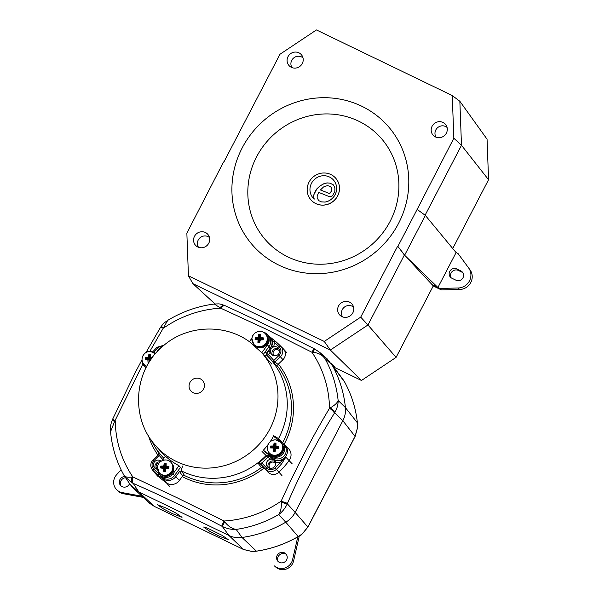<?xml version="1.0" encoding="UTF-8"?>
<svg xmlns="http://www.w3.org/2000/svg" width="599" height="599" viewBox="0 0 599 599"><rect width="100%" height="100%" fill="white"/><g stroke="black" fill="none" stroke-linecap="round" stroke-linejoin="round"><path stroke-width="0.9" d="M172.534 513.672L182.029 517.304L175.881 513.036L166.896 508.341L157.41 504.702L163.52 508.963L172.534 513.672M218.755 536L228.241 539.624L222.102 535.364L207.381 528.078L203.623 527.03L209.74 531.283L218.755 536M130.268 484.576L132.619 487.474M142.906 363.9L114.581 421.546L110.545 431.752C112.013 447.296 116.498 461.829 124.008 475.336L123.933 475.194C124.877 477.006 127.565 477.613 131.99 477.021L132.821 476.916L177.177 497.791L224.093 521.003L224.692 521.804C228.077 526.169 231.895 528.7 236.163 529.411C231.281 529.643 226.654 528.655 222.289 526.439L221.757 526.162C191.021 509.989 161.52 495.74 133.255 483.408L138.788 491.929L154.34 506.395L149.009 502.756L133.442 488.282L138.788 491.929L228.953 535.484C233.056 537.438 237.414 538.097 242.018 537.475A117.531 112.515 -41.6 0 0 285.768 522.208C289.819 519.812 292.933 516.54 295.127 512.392L342.853 420.708C344.994 416.537 345.848 412.172 345.421 407.612A117.531 112.515 -41.6 0 0 331.951 364.709L343.077 379.579M131.99 477.021A7.832 3.998 -66.8 0 0 132.776 483.198L124.899 476.774L130.372 484.726L138.788 491.929L228.953 535.484C233.063 537.438 237.414 538.097 242.018 537.475A117.531 112.515 -41.6 0 0 285.768 522.201L278.722 514.556A116.416 111.444 138.4 0 1 236.163 529.411L242.018 537.475L256.417 551.155A115.637 110.703 -41.6 0 0 298.145 536.592L301.604 534.675L307.879 526.993L355.072 436.342L357.708 426.9L357.506 424.811M224.692 521.804L222.289 526.439L228.953 535.484L243.494 549.463A3.137 0.839 115.8 0 0 243.553 549.508L154.4 506.44A3.137 0.839 115.8 0 1 154.34 506.395L243.494 549.463L252.883 551.679L254.59 551.35M281.26 502.059A7.832 1.146 -157.1 0 0 287.295 503.752L295.127 512.392L342.853 420.708C344.994 416.522 345.848 412.157 345.421 407.62A117.531 112.515 -41.6 0 0 331.951 364.709L325.025 358.704A116.416 111.444 138.4 0 1 338.128 400.439C338.203 404.595 337.057 408.698 334.669 412.741L334.369 413.22C317.043 441.119 301.432 471.114 287.527 503.205L287.295 503.752C285.259 508.199 282.399 511.801 278.722 514.556C280.736 511.658 281.582 507.495 281.26 502.059L281.208 501.071C295.951 468.47 312.049 437.54 329.517 408.271L330.334 407.799C334.781 405.291 337.379 402.842 338.128 400.439L345.421 407.62L357.378 422.797A115.637 110.703 -41.6 0 0 344.537 381.87L342.71 379.122M357.745 427.02A1.408 1.348 -4.7 0 0 357.745 426.832L357.708 426.9A1.408 1.288 -21.7 0 0 357.625 426.346L357.393 422.894M253.841 551.454L252.883 551.679A1.408 1.385 -6.1 0 0 253.699 551.477M300.638 535.019A1.408 1.333 105 0 0 301.604 534.675L307.931 527.105L295.127 512.392C292.941 516.533 289.819 519.805 285.768 522.201L298.182 536.569M357.745 426.832L357.625 426.346L357.745 426.832A1.408 1.348 -4.7 0 0 357.685 426.54M252.935 551.731A1.408 1.4 -67.1 0 0 253.804 551.454M301.686 534.72A1.408 1.393 104.6 0 1 300.75 535.042M322.943 355.185L322.412 354.72M314.131 348.715A7.832 0.374 116.8 0 0 314.116 348.685L319.814 352.452L325.025 358.704C322.352 354.945 318.316 352.818 312.918 352.324L311.937 352.257L265.2 328.701L220.672 308.171L214.322 304.007C197.73 306.171 182.208 311.622 167.742 320.36L149.825 351.418M312.918 352.324L314.67 348.97L319.814 352.452L327.324 359.011L344.537 381.87A1.408 0.397 -28.9 0 1 344.545 381.885L343.556 380.268M110.545 431.752L110.568 426.802C110.516 425.477 111.137 423.081 112.447 419.614L112.447 419.614A7.832 1.191 23.9 0 0 114.581 421.546M225.104 305.715A7.832 4.013 114.4 0 0 224.85 305.58L224.85 305.58A7.832 4.013 114.4 0 0 220.215 307.542M214.322 304.007L218.268 303.895C219.331 303.768 221.525 304.329 224.85 305.58L225.359 305.812A7.832 3.729 114.7 0 0 220.672 308.171A109.183 104.525 -41.6 0 0 163.549 328.102A7.832 2.501 30.7 0 0 159.963 328.259L160.3 327.705A7.832 2.8 31.3 0 1 163.647 327.286M225.359 305.812C253.055 318.496 282.638 332.789 314.116 348.685A7.832 0.374 116.8 0 0 311.937 352.257A109.183 104.525 -41.6 0 1 329.517 408.271A7.832 2.471 -148.4 0 1 334.369 413.22M357.745 427.057L355.117 436.461L342.853 420.708L334.669 412.741A7.832 2.763 -147.6 0 0 330.334 407.799M287.527 503.205A7.832 0.831 -156.4 0 1 281.208 501.071A109.183 104.525 -41.6 0 1 224.093 521.003A7.832 0.389 -62.4 0 0 221.757 526.162M133.255 483.408A7.832 3.714 -66.3 0 1 132.821 476.916A109.183 104.525 -41.6 0 1 115.248 420.902A7.832 0.869 24.5 0 1 112.724 419.001L135.232 372.563L142.045 359.737M162.187 460.646L165.459 456.183A70.517 67.507 138.4 0 0 171.906 461.38A70.517 67.507 138.4 0 0 178.974 465.715L173.044 473.809A8.618 8.251 138.4 0 1 157.896 470.507M178.974 465.715L180.479 467.407L174.549 475.501A8.618 8.251 138.4 0 1 161.348 476.467L159.843 474.775M267.94 444.75A70.517 67.507 138.4 0 1 263.313 450.231L271.197 455.787A8.618 8.251 138.4 0 0 282.728 443.125A8.618 8.251 138.4 0 0 281.373 441.912L273.481 436.357A70.517 67.507 138.4 0 1 269.977 441.95M282.728 443.125L284.233 444.817A8.618 8.251 138.4 0 1 272.702 457.479L264.818 451.923L263.313 450.231M146.096 367.629L145.647 367.314A8.618 8.251 138.4 0 1 142.3 361.339M145.939 367.943A8.618 8.251 138.4 0 1 145.797 367.793L144.292 366.101M153.793 352.407A8.618 8.251 138.4 0 1 155.71 353.365M249.394 341.67L251.984 338.136M262.721 331.921A8.618 8.251 138.4 0 1 267.176 334.452L268.681 336.144A8.618 8.251 138.4 0 1 269.003 346.634L263.275 354.451M267.176 334.452A8.618 8.251 138.4 0 1 267.498 344.942L261.77 352.759M281.597 463.858L280.16 462.548L285.82 457.164L281.597 463.858A89.109 85.305 138.4 0 1 276.401 469.324A7.615 7.293 138.4 0 1 265.836 469.406L260.82 464.27L268.09 472.274A7.832 7.502 -41.6 0 0 278.962 472.184A89.326 85.515 -41.6 0 0 289.19 460.459A9.404 9 -41.6 0 0 288.845 449.01A9.404 9 -41.6 0 0 288.486 448.629L284.982 445.132A9.105 8.715 138.4 0 1 285.199 457.164A9.105 8.715 138.4 0 1 273.144 458.871L275.63 460.339A9.127 8.738 -41.6 0 0 285.805 457.149L285.805 457.149M161.153 461.208A4.702 4.5 -41.6 0 0 154.467 467.797A4.702 4.5 -41.6 0 0 157.552 469.257M160.285 461.844A4.702 4.5 -41.6 0 0 155.351 468.56M161.258 347.652A4.702 4.5 -41.6 0 0 157.447 351.433M265.095 351.965L266.854 353.47L268.884 350.707L270.411 351.905A4.702 4.5 -41.6 0 0 278.355 354.256A4.702 4.5 -41.6 0 0 273.526 346.971A4.702 4.5 -41.6 0 0 270.411 351.905L268.382 354.668A74.403 71.229 138.4 0 1 273.78 360.501L279.044 355.394A6.05 5.788 -41.6 0 0 279.344 347.046A87.536 83.8 -41.6 0 0 274.162 342.186L269.041 336.174L275.48 341.34A1.565 0.449 130.6 0 0 274.162 342.186A10.7 10.243 138.4 0 1 273.526 346.971L271.796 346.155A9.127 8.738 -41.6 0 0 269.894 336.915L269.587 336.608A9.105 8.715 138.4 0 1 270.261 348.064L268.854 346.836M279.164 349.097A4.702 4.5 -41.6 0 0 272.373 355.132M158.084 475.247A1.565 0.449 -49.4 0 1 158.817 473.742L163.37 479.118L158.084 475.247A89.109 85.305 138.4 0 1 152.805 470.305A7.615 7.293 138.4 0 1 152.311 469.743L154.557 472.596A7.832 7.502 -41.6 0 0 155.066 473.173A89.326 85.515 -41.6 0 0 166.417 482.854L163.362 479.103L166.417 482.854A9.404 9 -41.6 0 0 179.341 480.495L182.59 476.07L179.573 471.495L175.807 476.624L179.341 480.495M283.844 358.636A7.832 7.502 -41.6 0 0 283.334 348.843A89.326 85.515 -41.6 0 0 282.556 348.056L279.98 345.496A89.109 85.305 138.4 0 1 280.766 346.282A7.615 7.293 138.4 0 1 280.392 356.802L282.953 359.662A7.832 7.502 -41.6 0 0 283.844 358.636M268.112 454.244A4.702 1.325 125.2 0 0 268.157 455.345L271.182 457.636A1.565 0.442 -54.8 0 1 270.553 459.231A4.702 4.5 -41.6 0 0 268.232 467.557A4.702 4.5 -41.6 0 0 274.522 460.646A4.702 4.5 -41.6 0 0 270.553 459.231L267.858 457.329A74.403 71.229 138.4 0 1 261.756 462.96L266.667 467.984A6.05 5.788 -41.6 0 0 275.053 467.916A87.536 83.8 -41.6 0 0 280.16 462.548A10.7 10.243 138.4 0 1 275.383 462.121A1.565 0.397 108.5 0 0 275.63 460.339M275.173 461.619A4.702 4.5 -41.6 0 0 268.382 467.654M270.486 468.351A3.527 3.377 138.4 0 1 270.456 468.336A3.527 3.377 138.4 0 1 270.022 463.252A3.527 3.377 138.4 0 1 275.615 463.783M274.477 355.828A3.527 3.377 138.4 0 1 274.447 355.813A3.527 3.377 138.4 0 1 274.013 350.729A3.527 3.377 138.4 0 1 279.606 351.269M157.455 469.257A3.527 3.377 138.4 0 1 157.432 469.234A3.527 3.377 138.4 0 1 159.177 462.99M263.5 467.572L261.478 467.467A73.655 70.51 138.4 0 1 184.559 475.561L182.59 476.07M158.892 453.211A73.655 70.51 138.4 0 1 156.863 450.066L154.302 445.843A72.749 69.641 138.4 0 0 163.961 458.22M279.044 355.394L280.392 356.802L275.008 362.013L278.026 364.439L277.824 366.461A73.655 70.51 138.4 0 1 282.638 442.713L282.541 442.923M277.824 366.461L274.087 363.458A72.838 69.731 -41.6 0 0 267.004 355.469L266.592 355.147A72.749 69.641 138.4 0 1 278.453 438.723L282.638 442.713M268.884 350.707L271.796 346.155M261.478 467.467L258.147 463.371A72.838 69.731 -41.6 0 0 266.495 455.966L266.106 455.525A72.749 69.641 138.4 0 1 181.512 470.949L184.559 475.561M271.182 457.636L273.421 459.762M285.843 457.187L292.2 463.843M261.696 462.907A1.565 0.374 -44.2 0 0 260.82 464.27L258.147 463.371L261.756 462.96A1.565 0.449 -44.3 0 0 260.932 464.382M273.114 457.748A4.702 1.325 125.2 0 0 273.144 458.871L268.157 455.345L266.106 455.525L262.01 451.444M273.556 435.735A4.702 0.487 28.3 0 1 278.453 438.723L278.288 439.741M269.063 336.189L275.488 341.34A1.565 0.449 130.6 0 0 275.48 341.34L279.98 345.496A89.109 85.305 138.4 0 0 275.488 341.34M278.026 364.439L282.953 359.662M273.728 360.561L275.008 362.013L274.087 363.458L273.728 360.561L275.128 361.908M271.07 349.022L270.261 348.064L266.495 353.185L266.592 355.147A4.702 1.355 -46.2 0 0 264.354 355.903M158.443 454.686L158.323 451.826L159.252 455.367L153.936 460.534A6.05 5.788 -41.6 0 0 153.636 468.882A87.536 83.8 -41.6 0 0 158.817 473.742A10.7 10.243 138.4 0 1 158.78 473.255M158.45 452.028L158.323 451.826A72.838 69.731 -41.6 0 0 163.894 458.317M182.875 465.88A4.702 1.273 116.7 0 0 181.512 470.949L179.573 471.495L178.3 470.38M153.179 459.792L158.406 454.641L159.199 455.427A74.403 71.229 138.4 0 0 162.943 459.613M158.683 454.319L159.252 455.367M258.611 339.918L259.479 339.655L258.955 340.322L258.019 339.88L257.907 342.695L259.816 342.793L260.018 339.977L263.253 339.82L263.433 337.911L260.625 337.619L260.947 338.592L260.221 339.012L260.602 338.195M258.019 339.88L257.675 339.476L258.019 339.88M255.241 337.499L255.99 338.345L259.165 338.121L259.539 338.982L257.862 337.484L255.241 337.499L255.062 339.408L257.675 339.476M251.939 338.615A7.832 7.502 138.4 0 1 265.439 333.83L265.934 334.384A7.832 7.502 138.4 0 1 259.352 347.225A7.832 7.502 138.4 0 1 254.223 344.792L253.729 344.245A7.832 7.502 138.4 0 1 251.932 338.652M257.862 337.484L258.281 337.117L259.165 338.121L259.427 335.373L260.49 335.425M260.28 337.222L260.625 337.619L260.587 334.616L258.678 334.519L258.281 337.117M258.678 334.519L259.839 335.844L259.539 338.982L256.402 338.824L255.99 338.345L255.885 339.423M260.4 340.389L260.153 339.685L260.812 340.03M258.731 342.733L258.746 339.947M263.358 338.712L260.617 338.338M255.219 345.72A7.72 7.39 -41.6 0 0 266.735 335.477M255.601 345.997A7.72 7.39 -41.6 0 0 266.959 335.889M145.37 365.757A7.72 7.39 -41.6 0 0 146.568 366.723M145.752 366.026A7.72 7.39 -41.6 0 0 146.628 366.618M160.764 474.281A7.72 7.39 -41.6 0 0 172.28 464.038M161.146 474.558A7.72 7.39 -41.6 0 0 172.505 464.45M270.613 454.252A7.72 7.39 -41.6 0 0 282.129 444.009M270.995 454.521A7.72 7.39 -41.6 0 0 282.354 444.413M150.431 357.251L150.776 357.655L150.738 354.653L148.829 354.556L148.432 357.154L149.69 359.011L148.013 357.513L145.392 357.528L145.213 359.437L147.826 359.512L148.058 362.732L149.009 362.777M152.168 357.79L150.776 357.655L151.098 358.629L150.371 359.048L150.753 358.224L151.547 358.651M150.117 360.733L150.836 359.67M146.658 366.551A7.832 7.502 138.4 0 1 144.366 364.828L143.88 364.282A7.832 7.502 138.4 0 1 150.416 351.433C143.88 350.722 139.29 359.662 143.88 364.282A7.832 7.502 138.4 0 0 146.807 366.266M148.762 359.954L149.63 359.685L149.106 360.351L147.826 359.512M148.013 357.513L148.432 357.154M148.829 354.556L149.99 355.881L149.69 359.011L146.553 358.853L146.141 358.374L148.896 358.516L149.57 355.402L150.641 355.454M145.392 357.528L146.141 358.374L146.036 359.46M150.544 360.426L150.304 359.722L150.963 360.066M148.889 362.657L149.106 360.351L147.96 359.542M160.787 466.059L161.535 466.906L164.71 466.681L165.084 467.542L163.407 466.044L160.787 466.059L160.607 467.969L163.564 468.44L163.452 471.256L165.361 471.353L165.983 468.178L168.798 468.381L168.978 466.471L166.17 466.179L166.492 467.153L165.766 467.572L166.148 466.756L168.903 467.272M163.407 466.044L163.827 465.678L164.71 466.681L164.972 463.933L165.384 464.405L165.084 467.542L161.947 467.385L161.887 467.999M165.826 465.782L166.17 466.179L166.133 463.177L164.223 463.079L163.827 465.678M157.47 467.19L159.274 472.806A7.832 7.502 138.4 0 0 172.789 467.984A7.832 7.502 138.4 0 0 170.985 462.391C166.994 457.374 157.724 460.698 157.47 467.19A7.832 7.502 138.4 0 1 170.985 462.391L171.479 462.945A7.832 7.502 138.4 0 1 164.897 475.786A7.832 7.502 138.4 0 1 159.768 473.352L159.274 472.806A7.832 7.502 138.4 0 1 157.477 467.213M163.355 468.074L165.025 468.216L164.5 468.882L163.22 468.036M164.223 463.079L164.972 463.933L166.035 463.985M161.43 467.984L161.535 466.906L161.947 467.385M165.945 468.95L165.698 468.246L166.357 468.59M164.298 468.515L164.276 471.293M274.005 448.449L274.874 448.179L274.349 448.846L273.414 448.404L273.301 451.227L275.218 451.317L275.413 448.501L278.647 448.344L278.827 446.435L276.019 446.15L276.341 447.124L275.615 447.543L275.997 446.719L278.752 447.243M273.414 448.404L273.069 448L273.414 448.404M270.636 446.023L271.384 446.869L274.559 446.644L274.941 447.505L273.256 446.008L270.636 446.023L270.456 447.932L273.069 448M273.256 446.008L273.676 445.649L274.559 446.644L274.821 443.896L275.884 443.949M275.675 445.746L276.019 446.15L275.982 443.148L275.023 443.088L274.072 443.05L273.676 445.649M275.682 439.913L280.841 442.361A7.832 7.502 138.4 0 1 274.26 455.21A7.832 7.502 138.4 0 1 269.131 452.769C264.541 448.157 269.123 439.217 275.682 439.913A7.832 7.502 138.4 0 1 280.841 442.361L281.328 442.908A7.832 7.502 138.4 0 1 277.786 455.3A7.832 7.502 138.4 0 1 269.617 453.323L269.131 452.769A7.832 7.502 138.4 0 1 275.66 439.921M274.072 443.05L275.233 444.376L274.941 447.505L271.796 447.348L271.744 447.962M275.795 448.921L275.547 448.217L276.206 448.554M271.28 447.955L271.384 446.869L271.796 447.348M274.125 451.264L274.349 448.846L273.204 448.037M242.176 147.931A90.127 86.278 -41.6 0 0 278.969 265.177A90.127 86.278 -41.6 0 0 398.522 223.457A90.127 86.278 -41.6 0 0 361.729 106.21A90.127 86.278 -41.6 0 0 242.176 147.931M256.589 156.826A76.979 73.692 -41.6 0 0 288.014 256.964A76.979 73.692 -41.6 0 0 390.129 221.331A76.979 73.692 -41.6 0 0 358.696 121.193A76.979 73.692 -41.6 0 0 256.589 156.826M194.495 236.313A8.229 7.877 -41.6 0 0 196.479 246.167A8.229 7.877 -41.6 0 0 208.594 235.4A8.229 7.877 -41.6 0 0 194.495 236.313M209.478 237.548A7.405 7.091 -41.6 0 0 198.516 247.297M338.577 305.909A8.229 7.877 -41.6 0 0 340.561 315.763A8.229 7.877 -41.6 0 0 352.676 304.996A8.229 7.877 -41.6 0 0 338.577 305.909M353.56 307.145A7.405 7.091 -41.6 0 0 342.598 316.901M432.104 126.239A8.229 7.877 -41.6 0 0 434.095 136.093A8.229 7.877 -41.6 0 0 446.203 125.326A8.229 7.877 -41.6 0 0 432.104 126.239M447.094 127.475A7.405 7.091 -41.6 0 0 436.124 137.231M288.022 56.643A8.229 7.877 -41.6 0 0 290.013 66.496A8.229 7.877 -41.6 0 0 302.121 55.729A8.229 7.877 -41.6 0 0 288.022 56.643M303.012 57.878A7.405 7.091 -41.6 0 0 292.042 67.627M450.882 277.577A5.488 5.249 138.4 0 1 458.355 270.441L462.435 272.41A5.488 5.249 138.4 0 1 462.78 272.59M449.752 271.369A5.279 5.054 138.4 0 1 456.76 268.929L460.833 270.898A5.279 5.054 138.4 0 1 462.593 278.423A5.279 5.054 138.4 0 1 455.989 280.212L451.908 278.243A5.279 5.054 138.4 0 1 449.752 271.369M432.171 284.727L433.309 285.865L396.081 357.378L367.958 324.98L404.377 255.009L432.171 284.727L437.914 287.498L456.086 252.583L458.025 253.519L468.62 267.933A12.744 12.197 138.4 0 1 469.466 280.894A12.744 12.197 138.4 0 1 458.175 287.992L439.853 288.433L437.914 287.498L404.377 255.009L397.684 246.107L404.662 255.152L425.35 215.408L456.086 252.583M425.088 215.221L461.485 145.302L459.852 101.276L487.062 139.208L488.559 179.73L461.485 145.302L453.84 138.234L452.26 95.555L459.852 101.276M452.739 248.54L488.559 179.73M334.998 367.666L361.474 380.455L330.349 350.048L367.958 324.98L360.71 317.133L397.684 246.107M361.474 380.455L396.081 357.378M214.996 303.933L192.885 283.649L330.349 350.048L324.261 341.437L360.71 317.133M439.853 288.433L441.411 289.923L433.249 285.985M458.025 253.519L469.96 269.745A12.534 12.002 138.4 0 1 470.792 282.503A12.534 12.002 138.4 0 1 459.68 289.482L441.411 289.923M452.26 95.555L316.437 29.95L279.98 54.254L223.727 162.329M223.547 161.985L186.858 233.153L188.438 275.825L192.885 283.649M188.438 275.825L324.261 341.437M397.968 246.241L417.151 209.403L425.35 215.408M417.151 209.403L453.84 138.234M314.213 199.093L313.562 197.168L313.666 195.094L316.946 188.76L319.956 185.922L323.67 183.818L326.882 182.905L329.899 183.077L333.501 184.949L334.886 187.876L334.834 191.553L332.55 195.641L330.139 196.966L318.84 192.429L317.185 195.851L317.185 197.827L318.668 200.605L321.453 201.878L325.025 202.058A13.582 13.006 -41.6 0 0 335.725 193.215A13.582 13.006 -41.6 0 0 333.433 179.97A13.582 13.006 -41.6 0 0 329.517 177.012A13.582 13.006 -41.6 0 0 312.888 181.145A13.582 13.006 -41.6 0 0 313.135 198.022A13.582 13.006 -41.6 0 0 314.213 199.093L313.577 196.173L314.378 193.14L316.167 189.778L319.986 185.96L323.7 183.848L326.912 182.942L329.929 183.114L333.508 184.964M313.135 198.022L313.165 198.052A13.582 13.006 -41.6 0 0 313.165 198.052A13.582 13.006 -41.6 0 0 314.243 199.13M315.755 203.54A16.458 15.754 -41.6 0 0 335.912 198.531A16.458 15.754 -41.6 0 0 335.612 178.09A16.458 15.754 -41.6 0 0 330.865 174.519A16.458 15.754 -41.6 0 0 310.716 179.528A16.458 15.754 -41.6 0 0 311.016 199.961A16.458 15.754 -41.6 0 0 315.755 203.54M311.038 199.984A16.458 15.754 -41.6 0 0 311.061 200.014A16.458 15.754 -41.6 0 0 315.8 203.593A16.458 15.754 -41.6 0 0 335.957 198.583A16.458 15.754 -41.6 0 0 335.657 178.143A16.458 15.754 -41.6 0 0 335.635 178.12M318.668 200.605L321.483 201.908L325.055 202.088A13.582 13.006 -41.6 0 0 335.754 193.245A13.582 13.006 -41.6 0 0 333.463 180A13.582 13.006 -41.6 0 0 333.448 179.985L333.433 179.97M320.458 189.965L329.36 193.499L331.419 191.253L331.809 188.805L330.678 186.633L327.503 185.578L323.505 186.97L320.458 189.965M320.428 189.935L329.36 193.499M329.862 193.335L330.386 192.856M331.075 191.77L331.419 191.253M331.389 191.223L331.644 190.662M331.614 190.632L331.794 189.426M331.764 189.389L331.809 188.805M331.779 188.767L331.696 188.191M331.666 188.161L331.457 187.629M331.427 187.599L331.097 187.075M286.142 554.225A5.638 5.398 -41.6 0 0 278.048 561.42M283.469 562.596A5.421 5.189 -41.6 0 0 285.528 553.581A5.421 5.189 -41.6 0 0 277.479 560.739A5.421 5.189 -41.6 0 0 283.469 562.596M297.785 536.854L292.604 559.578A11.186 10.715 -41.6 0 1 285.131 567.897A11.186 10.715 -41.6 0 1 274.424 565.92L275.78 567.111A10.969 10.505 -41.6 0 0 286.27 569.05A10.969 10.505 -41.6 0 0 293.6 560.896L299.29 535.948M125.55 477.717A5.638 5.398 -41.6 0 0 120.788 485.669M124.749 476.557A5.421 5.189 -41.6 0 0 120.212 484.98A5.421 5.189 -41.6 0 0 129.586 483.58M121.095 469.758L116.588 474.767A11.186 10.715 -41.6 0 0 114.139 485.512A11.186 10.715 -41.6 0 0 117.157 490.162A11.186 10.715 -41.6 0 0 122.189 492.595L142.015 496.249M117.157 490.162L118.505 491.352A10.969 10.505 -41.6 0 0 123.439 493.741L143.236 497.387M254.493 551.357L256.514 551.14M357.506 424.706L357.401 422.842C355.821 408.248 351.531 394.599 344.545 381.885M149.653 503.332L154.4 506.44A3.137 0.839 115.8 0 0 154.475 506.462M252.958 551.739L243.553 549.508A3.137 0.839 115.8 0 0 243.628 549.523M330.895 362.994L334.504 366.536A1.565 1.512 134.5 0 1 334.789 368.288M334.594 366.633A1.565 1.505 143 0 1 334.669 366.73L334.669 366.73A1.565 1.505 143 0 1 334.796 368.31M278.4 364.08A75.541 72.322 138.4 0 1 284.091 444.353M264.017 468.104A75.541 72.322 138.4 0 1 184.687 477.822A75.541 72.322 138.4 0 1 182.223 476.572M157.934 455.098A75.541 72.322 138.4 0 1 148.485 435.84M173.044 473.809L175.807 476.624A9.105 8.715 138.4 0 1 163.295 478.901A9.105 8.715 138.4 0 1 161.55 477.246L160.472 475.486M167.181 456.064A70.517 67.507 138.4 0 1 156.084 446.158C130.08 418.401 133.547 370.152 162.965 346.132C186.424 325.197 224.101 323.198 249.513 341.752L261.478 352.437A70.517 67.507 138.4 0 1 259.172 444.286A70.517 67.507 138.4 0 1 167.181 456.064M201.369 379.452A7.832 7.502 -41.6 0 0 190.602 381.428A7.832 7.502 -41.6 0 0 192.122 392.068A7.832 7.502 -41.6 0 0 202.889 390.091A7.832 7.502 -41.6 0 0 201.369 379.452M271.197 455.787L272.702 457.479M145.647 367.314L146.036 367.749M267.498 344.942L269.003 346.634M268.509 335.702A9.105 8.715 138.4 0 1 269.587 336.608L267.963 335.335M153.636 468.882A1.565 0.449 -44.3 0 0 152.805 470.305L158.076 476.557M279.344 347.046A1.565 0.449 135.7 0 1 280.766 346.282L283.334 348.843M268.09 472.274L265.836 469.406A1.565 0.449 -44.3 0 1 266.667 467.984M275.053 467.916L281.972 475.569M161.55 477.246L161.82 477.59A9.127 8.738 -41.6 0 0 163.362 479.103M283.904 444.226A9.105 8.715 138.4 0 1 284.982 445.132L283.851 444.188A4.702 1.325 -54.8 0 1 283.904 444.226M283.379 443.859L283.799 444.151M266.495 455.966L267.858 457.329A1.565 0.442 -54.8 0 0 268.487 455.734A1.565 1.475 -40.6 0 0 266.495 455.966M162.801 346.274A6.05 5.788 -41.6 0 0 157.926 348.012A87.536 83.8 -41.6 0 0 153.726 352.362M267.004 355.469A1.565 0.449 133.9 0 0 268.382 354.668L266.854 353.47A1.565 1.498 -51.8 0 0 267.004 355.469M157.17 347.27L157.926 348.012M152.311 469.743C150.042 466.277 150.319 462.945 153.142 459.747L153.936 460.534M283.604 444.114A4.702 1.325 -54.8 0 1 283.851 444.188L283.364 443.837M169.427 486.238L166.417 482.854M267.244 339.423A7.832 7.502 138.4 0 1 253.729 344.245L251.924 338.63C252.179 332.138 261.449 328.814 265.439 333.83A7.832 7.502 138.4 0 1 267.244 339.423M256.402 338.824L256.35 339.438M257.959 339.581L259.479 339.655L259.187 342.755M263.313 339.169L260.221 339.012L260.355 337.551M260.438 335.874L259.839 335.844M150.454 351.433A7.832 7.502 138.4 0 1 155.433 353.687M151.233 359.093L150.371 359.048L150.506 357.588M150.589 355.911L149.99 355.881M146.553 358.853L146.493 359.467M148.103 359.61L149.63 359.685L149.428 361.789M168.858 467.729L165.766 467.572L165.901 466.112M165.983 464.435L165.384 464.405M163.505 468.141L165.025 468.216L164.732 471.316M275.832 444.406L275.233 444.376M273.354 448.104L274.874 448.179L274.582 451.287M278.707 447.693L275.615 447.543L275.75 446.075M456.76 268.929L458.355 270.441M458.175 287.992L459.68 289.482M468.62 267.933L469.96 269.745M460.833 270.898L462.435 272.41M274.424 565.92L275.78 567.111M292.604 559.578L293.6 560.896M122.189 492.595L123.439 493.741M355.117 436.461L307.931 527.105M253.736 551.424L256.469 551.177C271.205 548.976 285.117 544.124 298.19 536.622L300.376 534.974M300.451 534.997L301.724 534.72M334.504 366.536L334.811 368.505M112.447 419.614L112.724 419.001M146.006 352.526L159.963 328.259M160.3 327.705C163.864 322.771 163.587 323.355 167.742 320.36M156.084 446.158L165.249 456.468M261.478 352.437L271.894 364.147M152.663 351.875L157.133 347.225L164.089 345.181M151.023 439.748L154.302 445.843M145.1 367.015L145.797 368.228M286.577 352.474L283.567 349.09M157.844 476.31L154.834 472.925M257.81 339.513L258.753 339.955M260.295 337.372L260.617 338.345M155.59 353.867L150.439 351.418M150.446 357.401L150.768 358.374M165.841 465.932L166.163 466.906M275.69 445.896L276.012 446.869"/></g></svg>
